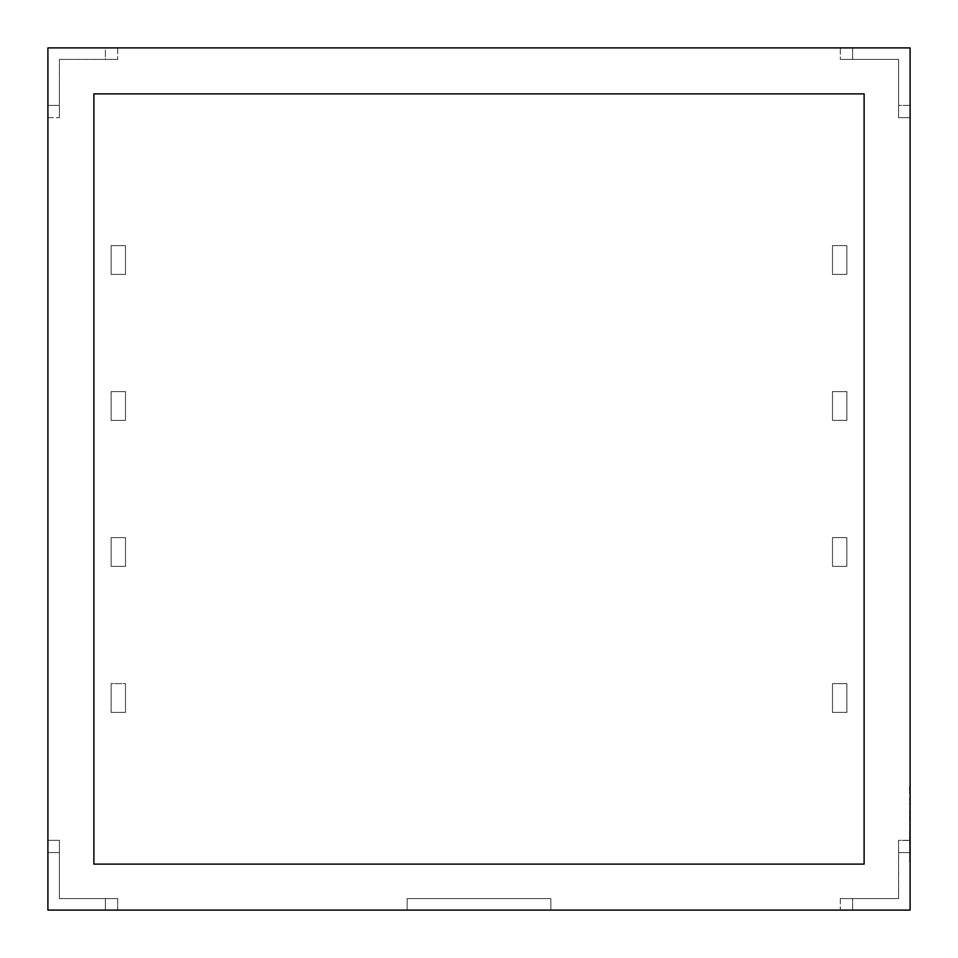 <?xml version="1.0" encoding="UTF-8"?>
<svg xmlns="http://www.w3.org/2000/svg" width="958" height="958" viewBox="0 0 958 958"><rect width="100%" height="100%" fill="white"/><g stroke="black" fill="none" stroke-linecap="round" stroke-linejoin="round"><path stroke-width="0.72" stroke-dasharray="4.79 3.59" d="M864.116 93.884L864.116 864.116L93.884 864.116L864.116 864.116L864.116 93.884L864.116 864.116L93.884 864.116L864.116 864.116L864.116 93.884L864.116 864.116L93.884 864.116L864.116 864.116L864.116 93.884L93.884 93.884L93.884 864.116L93.884 93.884L864.116 93.884L93.884 93.884L93.884 864.116L93.884 93.884L864.116 93.884L93.884 93.884L93.884 864.116L93.884 93.884L864.116 93.884M59.396 840.298L59.396 852.62L47.9 852.62L47.9 840.298L59.396 840.298L59.396 898.604L59.396 840.298L59.396 898.604L59.396 840.298L47.9 840.298L47.9 105.38L59.396 105.38L59.396 117.702L59.396 59.396L117.702 59.396L59.396 59.396L117.702 59.396L117.702 47.9L840.298 47.9L840.298 59.396L898.604 59.396L898.604 117.702L898.604 59.396L840.298 59.396L898.604 59.396L898.604 117.702L898.604 59.396L852.62 59.396L852.62 47.9L910.1 47.9L910.1 910.1L852.62 910.1L910.1 910.1L910.1 852.62L910.1 910.1L550.85 910.1L550.85 898.604L407.15 898.604L407.15 910.1L117.702 910.1L117.702 898.604L59.396 898.604L59.396 840.298L47.9 840.298L47.9 117.702L59.396 117.702L59.396 59.396L117.702 59.396L117.702 47.9L840.298 47.9L840.298 59.396L898.604 59.396L898.604 117.702L910.1 117.702L910.1 840.537L898.604 840.298L898.604 898.604L840.298 898.604L840.298 910.1L550.85 910.1L550.85 898.604L407.15 898.604L407.15 910.1L550.85 910.1L550.85 898.604L407.15 898.604L407.15 910.1L117.702 910.1L117.702 898.604L59.396 898.604L105.38 898.604L105.38 910.1L117.702 910.1L117.702 898.604L59.396 898.604L117.702 898.604L105.38 898.604L105.38 910.1L407.15 910.1L407.15 898.604L407.15 910.1L550.85 910.1L550.85 898.604L407.15 898.604L550.85 898.604L407.15 898.604L407.15 910.1L550.85 910.1L550.85 898.604L550.85 910.1L852.62 910.1L852.62 898.604L852.62 910.1L840.298 910.1L840.298 898.604L898.604 898.604L898.604 852.62L910.1 852.62L910.1 840.298L898.604 840.298L898.604 898.604L898.604 840.298L898.604 898.604L840.298 898.604L898.604 898.604L840.298 898.604L840.298 910.1M910.1 794.889L909.525 791.871L909.525 794.936M910.1 801.008L910.1 800.241M910.1 808.732L910.1 807.81M910.1 814.923L909.525 813.917L909.525 815.509L909.525 813.917L909.525 815.509L909.525 813.917L910.1 814.923M910.1 820.288L910.1 823.173M910.1 825.113L910.1 824.347M909.525 827.592L910.1 831.137L910.1 827.592M910.1 839.328L910.1 836.382L910.1 839.328M910.1 840.92L910.1 840.154M910.1 846.106L910.1 845.339M910.1 855.626L910.1 854.404M909.525 851.83L910.1 846.692L910.1 851.83M910.1 844.333L909.525 841.244L910.1 844.333M910.1 832.203L910.1 835.556M910.1 826.886L910.1 825.293L910.1 826.886M910.1 819.222L910.1 816.276L910.1 819.222M910.1 813.007L909.525 810.145L910.1 813.007M909.525 803.115L909.525 804.756M910.1 791.045L909.525 786.027L910.1 791.045M832.502 712.369L846.872 712.369L846.872 683.629L832.502 683.629L832.502 712.369L846.872 712.369L846.872 683.629L846.872 712.369L846.872 683.629L832.502 683.629L846.872 683.629L846.872 712.369L832.502 712.369L846.872 712.369L832.502 712.369L846.872 712.369L846.872 683.629L832.502 683.629L832.502 712.369L832.502 683.629L832.502 712.369L832.502 683.629L846.872 683.629L832.502 683.629L832.502 712.369M832.502 566.37L846.872 566.37L846.872 537.63L832.502 537.63L832.502 566.37L846.872 566.37L846.872 537.63L846.872 566.37L846.872 537.63L832.502 537.63L846.872 537.63L846.872 566.37L832.502 566.37L846.872 566.37L832.502 566.37L846.872 566.37L846.872 537.63L832.502 537.63L832.502 566.37L832.502 537.63L832.502 566.37L832.502 537.63L846.872 537.63L832.502 537.63L832.502 566.37M832.502 274.371L846.872 274.371L846.872 245.631L832.502 245.631L832.502 274.371L846.872 274.371L846.872 245.631L846.872 274.371L846.872 245.631L832.502 245.631L846.872 245.631L846.872 274.371L832.502 274.371L846.872 274.371L832.502 274.371L846.872 274.371L846.872 245.631L832.502 245.631L832.502 274.371L832.502 245.631L832.502 274.371L832.502 245.631L846.872 245.631L832.502 245.631L832.502 274.371M111.128 391.63L111.128 420.37L125.498 420.37L125.498 391.63L111.128 391.63L111.128 420.37L125.498 420.37L111.128 420.37L125.498 420.37L125.498 391.63L125.498 420.37L111.128 420.37L111.128 391.63L111.128 420.37L111.128 391.63L111.128 420.37L125.498 420.37L125.498 391.63L111.128 391.63L125.498 391.63L125.498 420.37L125.498 391.63L111.128 391.63M111.128 683.629L111.128 712.369L125.498 712.369L125.498 683.629L111.128 683.629L111.128 712.369L125.498 712.369L111.128 712.369L125.498 712.369L125.498 683.629L111.128 683.629L111.128 712.369L111.128 683.629L111.128 712.369L125.498 712.369L125.498 683.629L111.128 683.629L111.128 712.369L125.498 712.369L125.498 683.629L125.498 712.369L125.498 683.629L111.128 683.629M111.128 537.63L111.128 566.37L125.498 566.37L125.498 537.63L111.128 537.63L111.128 566.37L125.498 566.37L111.128 566.37L125.498 566.37L125.498 537.63L125.498 566.37L111.128 566.37L111.128 537.63L111.128 566.37L111.128 537.63L111.128 566.37L125.498 566.37L125.498 537.63L111.128 537.63L125.498 537.63L125.498 566.37L125.498 537.63L111.128 537.63M111.128 245.631L111.128 274.371L125.498 274.371L125.498 245.631L111.128 245.631L111.128 274.371L125.498 274.371L111.128 274.371L125.498 274.371L125.498 245.631L125.498 274.371L111.128 274.371L111.128 245.631L111.128 274.371L111.128 245.631L111.128 274.371L125.498 274.371L125.498 245.631L111.128 245.631L125.498 245.631L111.128 245.631L125.498 245.631L125.498 274.371L125.498 245.631L111.128 245.631M832.502 420.37L846.872 420.37L846.872 391.63L832.502 391.63L832.502 420.37L846.872 420.37L846.872 391.63L846.872 420.37L846.872 391.63L832.502 391.63L846.872 391.63L846.872 420.37L832.502 420.37L846.872 420.37L832.502 420.37L846.872 420.37L846.872 391.63L832.502 391.63L832.502 420.37L832.502 391.63L832.502 420.37L832.502 391.63L846.872 391.63L832.502 391.63L832.502 420.37M47.9 852.62L47.9 910.1L47.9 852.62L59.396 852.62L47.9 852.62L47.9 910.1L117.702 910.1M898.604 117.702L898.604 105.38L910.1 105.38L910.1 117.702L898.604 117.702L910.1 117.702L910.1 852.62L898.604 852.62L898.604 840.298L910.1 840.298M47.9 840.298L47.9 47.9L117.702 47.9L117.702 59.396L105.38 59.396L105.38 47.9L910.1 47.9L910.1 117.702M47.9 117.702L59.396 117.702L59.396 59.396L59.396 117.702L47.9 117.702L47.9 105.38L59.396 105.38L59.396 117.702M910.1 105.38L898.604 105.38L910.1 105.38L910.1 47.9L840.298 47.9L840.298 59.396L852.62 59.396L852.62 47.9L852.62 59.396L840.298 59.396M117.702 59.396L105.38 59.396L105.38 47.9L117.702 47.9M47.9 105.38L47.9 47.9L105.38 47.9L105.38 59.396L59.396 59.396L59.396 105.38L47.9 105.38L47.9 47.9L105.38 47.9M910.1 862.2L909.525 857.075L909.525 860.811M910.1 857.015L909.525 855.626M909.525 836.789L909.525 839.328L909.525 836.382L909.525 838.909L909.525 836.382L909.525 838.849L910.1 836.837M909.525 832.203L909.525 835.496L910.1 835.077M910.1 835.496L910.1 832.49M910.1 835.136L910.1 833.783L909.525 835.136M910.1 828.011L909.525 831.137L909.525 828.011M909.525 826.479L909.525 825.293L910.1 826.479M909.525 816.683L909.525 819.222L909.525 816.276L909.525 818.815L909.525 816.276L910.1 816.683M909.525 810.552L909.525 813.091L910.1 810.552M909.525 811.594L909.525 810.6L910.1 811.594M910.1 807.139L910.1 809.139M910.1 803.894L910.1 806.133M909.525 799.475L909.525 797.631L910.1 799.475M909.525 792.278L909.525 793.607L910.1 792.326M909.525 789.548L909.525 791.045L909.525 788.745L910.1 789.548M909.525 787.236L909.525 788.745L909.525 786.446L910.1 787.236M910.1 788.398L910.1 787.165M910.1 790.158L910.1 789.476M840.298 898.604L852.62 898.604L852.62 910.1M852.62 898.604L898.604 898.604L898.604 852.62L910.1 852.62M59.396 852.62L59.396 898.604L105.38 898.604L105.38 910.1M898.604 852.62L898.604 840.298M898.604 105.38L898.604 59.396L852.62 59.396M105.38 59.396L59.396 59.396L59.396 105.38M840.298 47.9L852.62 47.9M105.38 898.604L117.702 898.604M909.525 861.757L910.1 860.751M909.525 860.751L910.1 859.661M909.525 859.589L910.1 857.506M909.525 857.075L910.1 858.56M909.525 858.56L910.1 859.637M909.525 859.637L909.525 860.727M909.525 856.572L910.1 853.374M909.525 854.404L910.1 853.327M909.525 853.327L910.1 852.321M909.525 851.878L910.1 853.291M909.525 849.207L909.525 850.429L910.1 849.207M909.525 847.123L910.1 848.141L910.1 847.123M909.525 845.339L909.525 846.106M909.525 842.01L909.525 844.333L910.1 842.01M909.525 840.154L909.525 840.92M909.525 835.556L909.525 832.49M909.525 830.718L909.525 829.353L910.1 830.718M909.525 824.347L909.525 825.113M909.525 820.288L910.1 821.868M909.525 821.868L910.1 823.581M910.1 820.575L910.1 823.64M909.525 820.575L909.525 821.904M910.1 823.233L910.1 821.88M909.525 807.307L910.1 808.133M909.525 808.133L910.1 808.887M909.525 808.42L909.525 807.81M909.525 803.894L910.1 801.774M909.525 802.217L910.1 802.9M909.525 802.9L910.1 804.983M909.525 804.983L910.1 805.69M910.1 803.115L910.1 804.756M909.525 800.241L909.525 801.008M909.525 791.871L910.1 795.344M910.1 792.278L910.1 794.936M909.525 790.158L909.525 789.476M909.525 788.398L909.525 787.165"/><path stroke-width="1.44" d="M93.884 864.116L864.116 864.116L864.116 93.884L93.884 93.884L93.884 864.116L864.116 864.116L864.116 93.884L93.884 93.884L93.884 864.116L864.116 864.116L864.116 93.884L93.884 93.884L93.884 864.116L864.116 864.116L864.116 93.884L93.884 93.884L93.884 864.116L864.116 864.116L864.116 93.884L93.884 93.884L93.884 864.116L864.116 864.116L864.116 93.884L93.884 93.884L93.884 864.116M910.1 910.1L910.1 47.9L47.9 47.9L910.1 47.9L910.1 910.1L47.9 910.1L47.9 47.9L910.1 47.9L910.1 910.1L47.9 910.1L47.9 47.9L47.9 910.1L910.1 910.1"/></g></svg>

